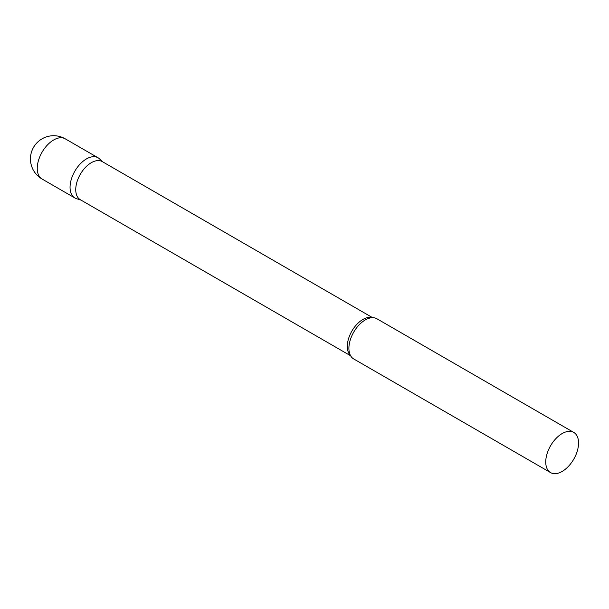<?xml version="1.0" encoding="UTF-8"?>
<svg xmlns="http://www.w3.org/2000/svg" width="609" height="609" viewBox="0 0 609 609"><rect width="100%" height="100%" fill="white"/><g stroke="black" fill="none" stroke-linecap="round" stroke-linejoin="round"><path stroke-width="0.91" d="M42.051 179.008L74.854 197.948A23.195 13.39 -60 0 1 71.299 179.366A23.195 13.39 -60 0 1 86.455 158.919A23.195 13.39 -60 0 1 98.049 157.769L65.247 138.829A23.195 23.195 0 0 0 30.45 158.919A23.195 23.195 0 0 0 42.051 179.008A23.195 13.39 -60 0 1 37.248 168.388A23.195 13.39 -60 0 1 53.645 139.979A23.195 13.39 -60 0 1 65.247 138.829M372.609 317.677L102.289 161.606A21.993 12.698 120 0 0 85.344 167.498A21.993 12.698 120 0 0 75.744 189.635A21.993 12.698 120 0 0 80.297 199.699L350.624 355.77M102.974 162.009L99.412 158.766A23.195 13.39 120 0 0 81.134 163.014A23.195 13.39 120 0 0 70.05 187.328A23.195 13.39 120 0 0 76.391 198.633L80.982 200.095M573.747 432.413L376.91 318.766A23.195 13.39 120 0 0 368.399 318.469A23.195 13.39 120 0 0 348.904 348.325A23.195 13.39 120 0 0 349.201 351.728A23.195 13.39 120 0 0 353.707 358.945L550.551 472.592A23.195 13.39 120 0 0 568.425 466.372A23.195 13.39 120 0 0 578.55 443.032A23.195 13.39 120 0 0 573.747 432.413A23.195 13.39 120 0 0 555.872 438.625A23.195 13.39 120 0 0 545.74 461.972A23.195 13.39 120 0 0 550.551 472.592M372.183 317.692A21.993 12.698 120 0 0 355.9 325.404A21.993 12.698 120 0 0 347.313 346.422A21.993 12.698 120 0 0 350.419 355.397"/></g></svg>
